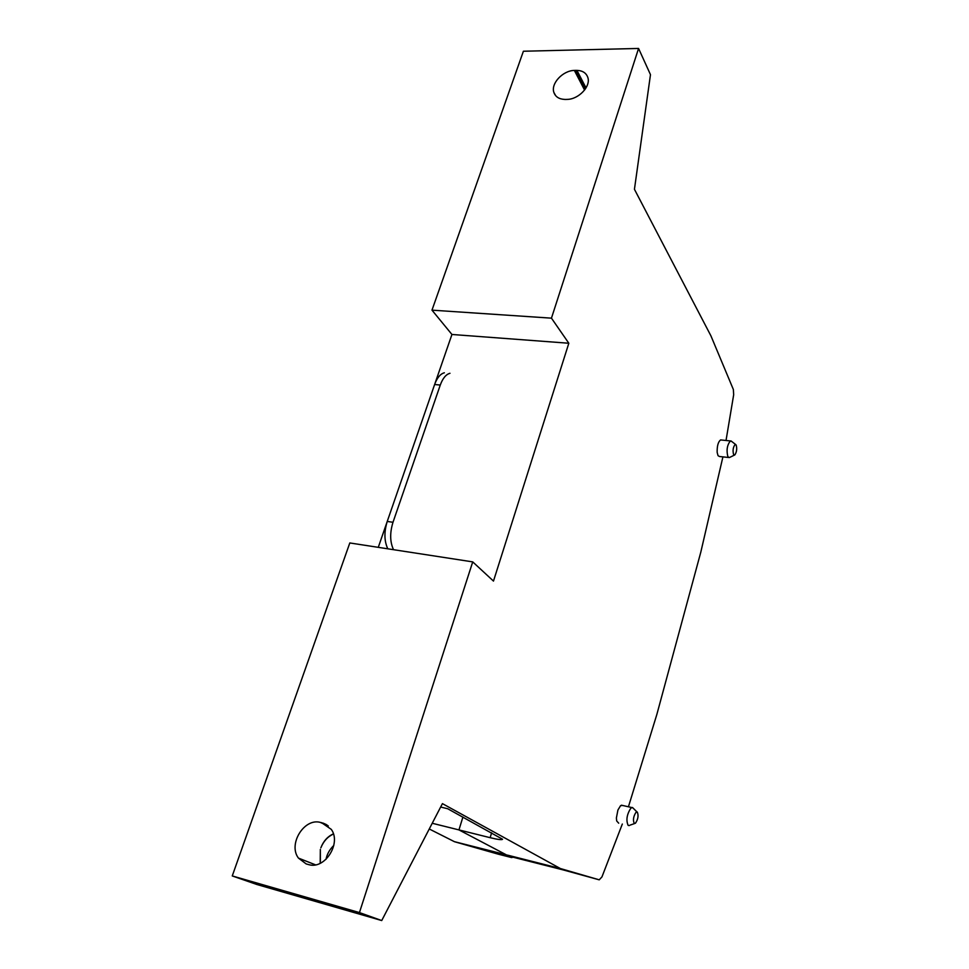 <?xml version="1.0" encoding="UTF-8"?>
<svg xmlns="http://www.w3.org/2000/svg" width="969" height="969" viewBox="0 0 969 969"><rect width="100%" height="100%" fill="white"/><g stroke="black" fill="none" stroke-linecap="round" stroke-linejoin="round"><path stroke-width="1.45" d="M393.523 549.689C389.926 541.974 389.756 532.829 392.99 522.279L440.277 385.044L434.621 384.511C437.08 377.789 440.326 373.889 444.359 372.786M232.257 875.94L256.918 884.515L381.725 920.55L359.438 912.58L472.727 561.887L349.809 542.955L232.257 875.94L359.438 912.58M449.979 373.295C445.97 374.385 442.736 378.31 440.277 385.044L392.99 522.279L387.237 521.443L378.273 547.34M568.827 343.244L551.458 318.159L431.98 310.153L451.942 334.475L568.827 343.244L493.475 581.085L472.727 561.887M451.942 334.475L387.237 521.443C384.003 531.981 384.184 541.102 387.794 548.805M327.486 825.322L320.242 822.366C304.072 817.921 287.854 844.314 298.452 858.098L306.192 863.936L309.014 864.711C325.075 869.423 341.5 843.236 331.301 829.391L321.502 822.62L327.425 825.285M551.458 318.159L638.571 48.45L650.478 74.649L634.441 189.294L710.931 335.868L733.376 389.538L733.666 394.795L726.023 440.483M638.571 48.45L523.393 51.236L431.98 310.153M565.69 99.444L567.144 99.395C578.675 99.347 590.945 86.362 587.844 77.52C586.293 73.002 582.66 70.616 576.93 70.374L574.363 70.41C562.771 70.592 550.658 83.6 553.88 92.43C555.419 96.779 558.98 99.104 564.564 99.407L565.69 99.456M575.513 70.349L585.252 89.136L575.501 70.362M722.922 456.871L700.793 552.197L656.861 714.419L628.457 806.705M622.328 824.038L601.955 876.897L599.23 879.828L563.607 870.029L488.376 850.939L511.693 857.589L498.211 854.161L454.473 841.71L429.255 828.979M381.725 920.55L442.421 803.628L560.361 868.527L599.23 879.828M513.364 856.657L498.526 853.011L513.364 856.657M519.554 858.643L525.513 860.363L519.554 858.643M432.235 823.262L458.955 829.912L506.302 854.815L458.955 829.912L462.903 817.061L458.955 829.912L490.144 837.688C498.018 839.59 502.148 840.099 502.536 839.239L447.69 808.74L440.653 807.032M320.364 863.234L320.339 849.389L320.206 863.306M635.93 812.385L637.299 812.095C638.716 815.559 638.086 819.277 635.434 823.25L634.247 823.408C632.818 820.186 633.387 816.504 635.93 812.385M629.293 825.564L628.166 825.394C625.901 820.343 626.786 814.602 630.807 808.17L632.478 807.504L633.641 808.655M735.12 444.505L736.161 445.001C737.167 448.708 736.719 452.014 734.841 454.921L733.594 454.57C732.576 450.5 733.085 447.145 735.12 444.505M734.417 455.115L729.354 457.574L727.901 456.75C726.29 450.379 727.089 445.134 730.311 441.004L731.777 441.525M333.384 833.849C327.57 836.538 323.392 841.189 320.872 847.802C323.452 841.31 327.643 836.707 333.433 834.018M728.591 457.489L719.519 456.508L718.041 455.684L717.157 452.366C717.024 445.934 718.174 441.779 720.621 439.926L721.372 440.011M618.707 823.19L616.684 820.961L616.393 817.945L617.919 810.036L620.572 805.675L622.728 805.481M326.02 859.333C326.977 854.21 329.581 849.571 333.821 845.404M513.013 857.19L511.693 857.589M323.052 823.093L326.42 824.607M560.554 868.612L509.96 855.772M560.361 868.527L507.429 855.106M490.144 837.688L491.622 832.771M586.657 86.738L585.373 86.665L586.027 87.925M585.373 86.665L576.93 70.374M584.573 90.056L574.363 70.41M320.242 822.366L328.321 825.988M503.129 854.04L454.473 841.71M454.243 841.625L505.224 854.549M392.99 522.279L387.237 521.443M440.277 385.044L434.621 384.511M636.996 811.949L632.478 807.504M634.574 823.553L630.032 825.14M735.568 444.444L731.001 440.931M730.481 440.943L720.621 439.926M631.788 807.54L621.42 805.191M555.649 95.652L553.88 92.43M298.452 858.098L315.482 864.832"/></g></svg>
